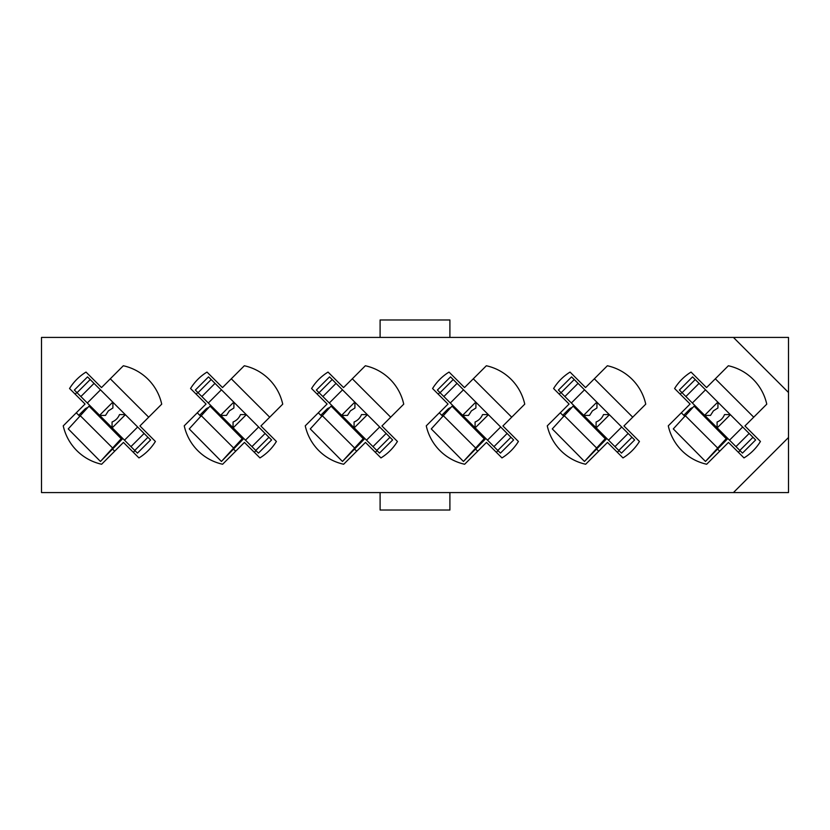 <?xml version="1.0" encoding="UTF-8"?>
<svg xmlns="http://www.w3.org/2000/svg" width="830" height="830" viewBox="0 0 830 830"><rect width="100%" height="100%" fill="white"/><g stroke="black" fill="none" stroke-linecap="round" stroke-linejoin="round"><path stroke-width="1.25" d="M380.099 337.426L380.099 319.975L449.901 319.975L449.901 337.426M733.43 492.574L788.5 492.574L788.5 337.426L41.5 337.426L41.5 492.574L733.43 492.574L788.5 437.493M719.714 451.198L717.784 449.269M684.895 416.38L681.326 412.811M715.325 378.802L753.723 417.189M598.71 451.198L596.77 449.269M563.892 416.38L560.312 412.811M594.322 378.802L632.719 417.189M477.696 451.198L475.766 449.269M442.878 416.38L439.309 412.811M473.308 378.802L511.705 417.189M356.693 451.198L354.752 449.269M321.874 416.38L318.295 412.811M352.304 378.802L390.691 417.189M235.679 451.198L233.749 449.269M200.86 416.38L197.281 412.811M231.29 378.802L269.688 417.189M114.675 451.198L112.735 449.269M79.856 416.38L76.277 412.811M110.286 378.802L148.674 417.189M743.991 457.921A50.423 50.423 0 0 0 760.446 441.467L744.946 425.966L766.764 404.158A50.423 50.423 0 0 0 728.366 365.76L706.558 387.579L691.058 372.079A50.423 50.423 0 0 0 674.603 388.533L690.093 404.034L668.285 425.842A50.423 50.423 0 0 0 706.683 464.24L728.491 442.421L743.991 457.921M622.977 457.921A50.423 50.423 0 0 0 639.432 441.467L623.942 425.966L645.75 404.158A50.423 50.423 0 0 0 607.363 365.76L585.544 387.579L570.054 372.079A50.423 50.423 0 0 0 553.6 388.533L569.09 404.034L547.271 425.842A50.423 50.423 0 0 0 585.669 464.24L607.487 442.421L622.977 457.921M501.963 457.921A50.423 50.423 0 0 0 518.418 441.467L502.928 425.966L524.747 404.158A50.423 50.423 0 0 0 486.349 365.76L464.53 387.579L449.04 372.079A50.423 50.423 0 0 0 432.586 388.533L448.076 404.034L426.267 425.842A50.423 50.423 0 0 0 464.655 464.24L486.473 442.421L501.963 457.921M380.96 457.921A50.423 50.423 0 0 0 397.414 441.467L381.925 425.966L403.733 404.158A50.423 50.423 0 0 0 365.345 365.76L343.527 387.579L328.037 372.079A50.423 50.423 0 0 0 311.582 388.533L327.072 404.034L305.253 425.842A50.423 50.423 0 0 0 343.651 464.24L365.47 442.421L380.96 457.921M259.946 457.921A50.423 50.423 0 0 0 276.4 441.467L260.911 425.966L282.729 404.158A50.423 50.423 0 0 0 244.331 365.76L222.513 387.579L207.023 372.079A50.423 50.423 0 0 0 190.568 388.533L206.058 404.034L184.25 425.842A50.423 50.423 0 0 0 222.637 464.24L244.456 442.421L259.946 457.921M138.942 457.921A50.423 50.423 0 0 0 155.397 441.467L139.907 425.966L161.715 404.158A50.423 50.423 0 0 0 123.317 365.76L101.509 387.579L86.009 372.079A50.423 50.423 0 0 0 69.554 388.533L85.054 404.034L63.236 425.842A50.423 50.423 0 0 0 101.633 464.24L123.442 442.421L138.942 457.921M788.5 392.507L733.43 337.426M380.099 492.574L380.099 510.025L449.901 510.025L449.901 492.574M108.367 410.881L105.472 415.415L99.735 415.415L137.438 453.118L150.593 439.952L112.901 402.26L112.901 407.997L108.367 410.881M76.827 392.507L75.177 394.157M87.607 407.623A6.204 6.204 0 0 0 84.774 409.242L78.746 415.27M77.024 392.714L90.19 379.549L87.524 376.882L74.358 390.048L99.735 415.415M90.19 379.549L112.901 402.26M134.968 450.649L133.319 452.298M112.06 427.74L112.06 422.003C115.567 420.561 118.047 418.092 119.479 414.585L125.226 414.585M87.306 402.996L100.472 389.83M124.479 440.17L137.645 427.004M89.713 405.403L68.247 428.913L100.44 461.449L112.683 448.013M122.072 437.763L121.201 438.686L89.038 406.129M122.83 438.52L100.44 461.449M121.201 438.686L112.631 448.013L80.23 415.664M229.371 410.881L226.486 415.415L220.739 415.415L258.441 453.118L271.607 439.952L233.904 402.26L233.904 407.997L229.371 410.881M197.831 392.507L196.191 394.157M208.61 407.623A6.204 6.204 0 0 0 205.788 409.242L199.75 415.27M198.038 392.714L211.194 379.549L208.527 376.882L195.361 390.048L220.739 415.415M211.194 379.549L233.904 402.26M255.972 450.649L254.333 452.298M233.064 427.74L233.064 422.003C236.581 420.561 239.05 418.092 240.482 414.585L246.23 414.585M208.32 402.996L221.486 389.83M245.493 440.17L258.659 427.004M210.727 405.403L189.261 428.913L221.444 461.449L233.687 448.013M243.086 437.763L242.215 438.686L210.052 406.129M243.844 438.52L221.444 461.449M242.215 438.686L233.604 448.013L201.244 415.664M350.385 410.881L347.49 415.415L341.752 415.415L379.455 453.118L392.621 439.952L354.918 402.26L354.918 407.997L350.385 410.881M318.845 392.507L317.195 394.157M329.624 407.623A6.204 6.204 0 0 0 326.792 409.242L320.764 415.27M319.042 392.714L332.208 379.549L329.541 376.882L316.375 390.048L341.752 415.415M332.208 379.549L354.918 402.26M376.986 450.649L375.336 452.298M354.078 427.74L354.078 422.003C357.585 420.561 360.064 418.092 361.496 414.585L367.244 414.585M329.323 402.996L342.489 389.83M366.497 440.17L379.663 427.004M331.73 405.403L310.264 428.913L342.458 461.449L354.701 448.013M364.09 437.763L363.218 438.686L331.056 406.129M364.847 438.52L342.458 461.449M363.218 438.686L354.618 448.013L322.248 415.664M471.388 410.881L468.504 415.415L462.756 415.415L500.459 453.118L513.625 439.952L475.922 402.26L475.922 407.997L471.388 410.881M439.848 392.507L438.209 394.157M450.628 407.623A6.204 6.204 0 0 0 447.806 409.242L441.768 415.27M440.056 392.714L453.221 379.549L450.545 376.882L437.379 390.048L462.756 415.415M453.221 379.549L475.922 402.26M497.99 450.649L496.35 452.298M475.082 427.74L475.082 422.003C478.599 420.561 481.068 418.092 482.51 414.585L488.248 414.585M450.337 402.996L463.503 389.83M487.511 440.17L500.677 427.004M452.744 405.403L431.278 428.913L463.462 461.449L475.704 448.013M485.104 437.763L484.232 438.686L452.07 406.129M485.861 438.52L463.462 461.449M484.232 438.686L475.663 448.013L443.262 415.664M592.402 410.881L589.518 415.415L583.77 415.415L621.473 453.118L634.639 439.952L596.936 402.26L596.936 407.997L592.402 410.881M560.862 392.507L559.213 394.157M571.642 407.623A6.204 6.204 0 0 0 568.82 409.242L562.782 415.27M561.059 392.714L574.225 379.549L571.559 376.882L558.393 390.048L583.77 415.415M574.225 379.549L596.936 402.26M619.004 450.649L617.354 452.298M596.096 427.74L596.096 422.003C599.602 420.561 602.082 418.092 603.514 414.585L609.262 414.585M571.341 402.996L584.507 389.83M608.514 440.17L621.68 427.004M573.748 405.403L552.282 428.913L584.476 461.449L596.718 448.013M606.118 437.763L605.236 438.686L573.084 406.129M606.865 438.52L584.476 461.449M605.236 438.686L596.635 448.013L564.265 415.664M713.406 410.881L710.522 415.415L704.774 415.415L742.477 453.118L755.642 439.952L717.94 402.26L717.94 407.997L713.406 410.881M681.866 392.507L680.226 394.157M692.645 407.623A6.204 6.204 0 0 0 689.823 409.242L683.796 415.27M682.073 392.714L695.239 379.549L692.562 376.882L679.407 390.048L704.774 415.415M695.239 379.549L717.94 402.26M740.007 450.649L738.368 452.298M717.099 427.74L717.099 422.003C720.616 420.561 723.086 418.092 724.528 414.585L730.265 414.585M692.355 402.996L705.521 389.83M729.529 440.17L742.694 427.004M694.762 405.403L673.296 428.913L705.479 461.449L717.732 448.013M727.122 437.763L726.25 438.686L694.088 406.129M727.879 438.52L705.479 461.449M726.25 438.686L717.639 448.013L685.279 415.664M112.175 427.855L125.34 414.699M99.621 415.301L112.787 402.145M80.852 396.533L94.018 383.377M134.761 450.451L147.927 437.286M130.943 446.623L144.109 433.468M233.178 427.855L246.344 414.699M220.624 415.301L233.79 402.145M201.856 396.533L215.022 383.377M255.775 450.451L268.941 437.286M251.947 446.623L265.112 433.468M354.192 427.855L367.358 414.699M341.638 415.301L354.804 402.145M322.87 396.533L336.036 383.377M376.779 450.451L389.944 437.286M372.961 446.623L386.126 433.468M475.196 427.855L488.362 414.699M462.642 415.301L475.808 402.145M443.874 396.533L457.04 383.377M497.793 450.451L510.958 437.286M493.964 446.623L507.13 433.468M596.21 427.855L609.376 414.699M583.656 415.301L596.822 402.145M564.888 396.533L578.053 383.377M618.807 450.451L631.962 437.286M614.978 446.623L628.144 433.468M717.213 427.855L730.379 414.699M704.66 415.301L717.826 402.145M685.891 396.533L699.057 383.377M739.81 450.451L752.976 437.286M735.982 446.623L749.148 433.468"/></g></svg>
